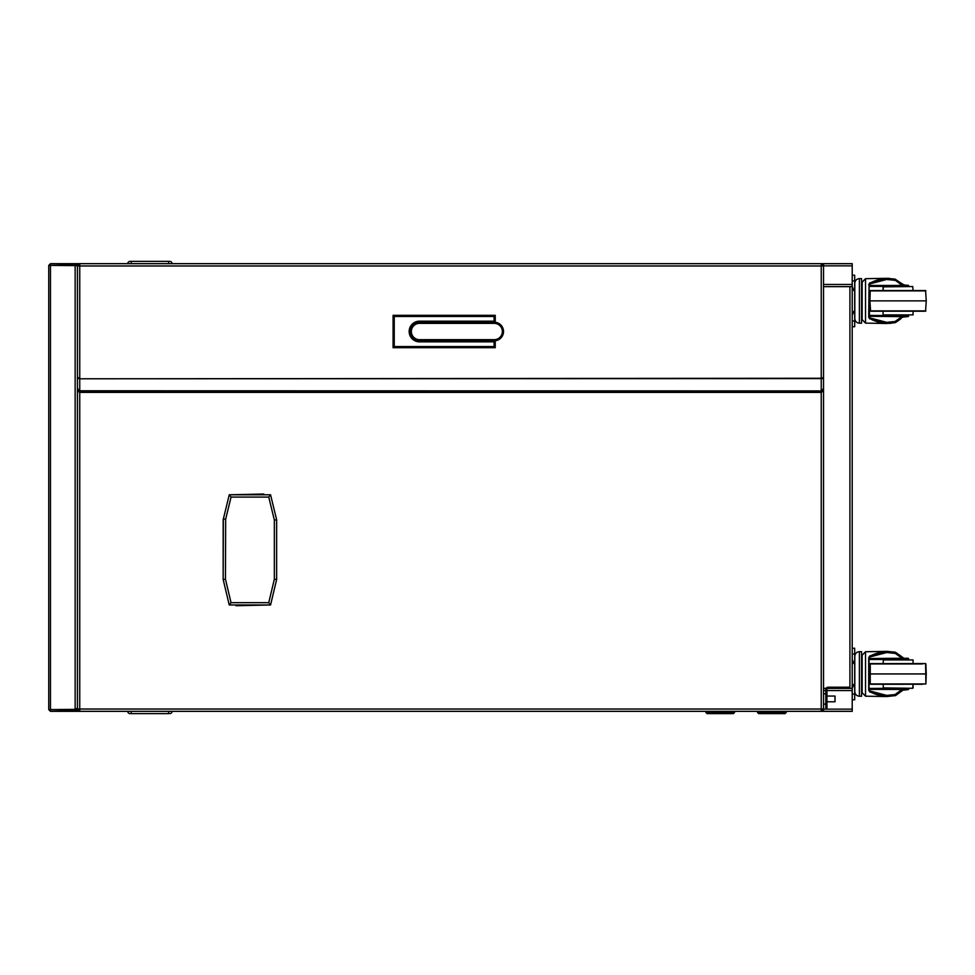 <?xml version="1.0" encoding="UTF-8"?>
<svg xmlns="http://www.w3.org/2000/svg" width="975" height="975" viewBox="0 0 975 975"><rect width="100%" height="100%" fill="white"/><g stroke="black" fill="none" stroke-linecap="round" stroke-linejoin="round"><path stroke-width="1.46" d="M826.958 696.053L835.002 696.053L835.002 701.793L826.958 701.793M825.813 693.761L823.522 693.761L823.522 709.032L823.522 378.58L821.23 378.312L822.376 377.995M78.597 709.032L78.597 711.323L77.439 711.323L77.439 378.58L77.439 388.538L79.743 390.78L823.522 390.926L823.522 693.761M78.561 377.995L77.439 377.995L77.439 373.815M77.439 390.475L78.573 390.475M821.23 391.365L77.439 390.926L77.439 709.032L821.23 709.032L821.23 711.323L823.522 711.323L823.522 709.032L821.23 709.032L821.23 392.389L823.424 390.926M822.412 377.995L823.522 377.995L823.522 373.815M823.522 390.475L822.388 390.475M822.376 709.032L822.376 711.323M78.597 711.323L812.041 711.323M88.92 711.323L79.743 711.323L79.743 392.389L821.23 392.389M223.165 579.491L229.247 604.975L236.011 604.975L236.011 605.719L270.562 604.975L276.644 579.491L276.644 519.809L270.562 494.788L263.786 494.788L263.786 494.045L229.247 494.788L223.165 519.809L223.165 579.491L223.36 518.968L229.247 494.788L270.562 494.788L276.644 519.809L276.644 579.491L270.562 604.975L229.247 604.975L223.165 579.491L225.457 579.235L231.051 602.684L268.747 602.684L274.353 579.223L276.644 579.491M77.537 390.926L79.743 392.389M77.439 265.968L79.743 265.968L79.743 263.677L821.23 263.677L821.23 378.263L79.743 378.788L823.522 378.58L823.522 388.538L821.23 390.78L821.23 378.263L823.522 377.459L823.522 265.968L79.743 265.968L79.743 378.263L77.439 377.459L77.439 264.822L48.75 265.395L50.468 265.639L50.468 709.361L48.75 709.605L48.75 265.395L50.468 263.677L77.439 263.677L77.439 264.822M78.597 265.968L78.597 263.677L77.439 263.677M823.522 265.968L823.522 263.677L852.211 263.677L822.376 263.677L822.376 265.968M77.439 377.995L79.743 378.788L79.743 391.365M78.597 377.995L79.743 378.312L77.439 378.58M77.439 378.105L78.597 378.105M823.522 378.105L822.376 378.105M822.376 263.677L689.227 263.677M127.749 263.677A2.291 2.291 0 0 1 130.053 261.385L131.198 261.385L130.053 261.385A2.291 2.291 0 0 0 127.749 263.677L78.597 263.677M251.343 263.677L249.039 263.677M222.641 263.677L220.35 263.677M228.382 263.677L226.09 263.677M234.122 263.677L231.831 263.677M239.862 263.677L237.559 263.677M211.161 263.677L172.087 263.677A2.291 2.291 0 0 0 169.796 261.385L168.651 261.385L169.796 261.385A2.291 2.291 0 0 1 172.087 263.677M685.778 263.677L676.601 263.677M662.829 263.677L653.64 263.677M639.868 263.677L630.691 263.677M616.919 263.677L607.73 263.677M593.958 263.677L584.781 263.677M571.009 263.677L561.819 263.677M548.048 263.677L450.487 263.677M436.715 263.677L427.525 263.677M413.753 263.677L404.576 263.677M390.792 263.677L381.615 263.677M367.843 263.677L358.654 263.677M344.882 263.677L335.705 263.677M321.933 263.677L312.743 263.677M298.972 263.677L254.78 263.677M245.603 263.677L243.299 263.677M216.901 263.677L214.61 263.677M88.92 263.677L812.041 263.677M852.211 263.677L852.211 286.638L823.522 286.638L852.211 286.638L852.211 711.323L80.779 711.323A3.327 3.327 0 0 1 80.718 711.323M852.211 709.142L825.813 709.142L825.813 689.52A2.291 2.291 0 0 1 828.116 687.217L848.981 687.217L848.981 688.362L849.92 688.362L849.92 286.638L823.522 286.638M826.958 709.142L826.958 689.52A1.146 1.146 0 0 1 828.116 688.362L848.981 688.362M77.439 711.323L50.468 711.323L48.75 709.605L75.148 709.361L77.439 708.216L77.439 265.639L49.896 265.395M49.896 709.605L75.148 710.178L75.148 711.323L77.439 709.032L75.148 710.178M50.468 263.677L50.468 264.822M50.468 711.323L50.468 710.178M76.245 265.639A1.146 1.146 0 0 0 75.148 264.822M77.415 265.639A2.291 2.291 0 0 0 77.135 264.822M75.148 265.639L75.148 709.361L76.245 709.361M823.522 688.362L826.13 688.362M849.92 286.638L852.211 286.638L852.211 321.007L854.685 321.007L854.685 326.722L852.211 326.722L854.685 326.722M852.211 688.362L849.92 688.362M168.651 711.323L168.651 713.615L130.053 713.615L131.198 713.615L131.198 711.323L172.087 711.323A2.291 2.291 0 0 1 169.796 713.615A2.291 2.291 0 0 0 172.087 711.323M127.749 711.323A2.291 2.291 0 0 0 130.053 713.615A2.291 2.291 0 0 1 127.749 711.323L131.198 711.323M131.198 263.677L131.198 261.385L168.651 261.385L168.651 263.677M854.685 275.218L852.211 275.218L854.685 275.218L854.685 321.007M861.571 278.618L859.389 278.618L861.571 278.618L861.571 323.176L859.389 323.176C856.598 322.908 855.075 321.372 854.795 318.593L854.795 300.897L854.795 318.593C855.075 321.372 856.598 322.908 859.389 323.176L859.389 278.618C856.598 278.899 855.075 280.422 854.795 283.213L854.795 300.897M862.144 300.897L862.144 319.678L862.144 282.128L865.532 278.679L865.532 323.115L862.144 319.678L865.532 323.115L886.592 323.493L869.968 318.63C877.646 322.896 886.068 324.127 895.245 322.335L903.959 316.192L908.627 316.192L903.959 316.192M908.627 286.065L908.286 285.273L902.935 285.273L908.627 285.614L906.982 285.614L908.286 286.418L903.679 286.418L906.982 286.065L903.679 286.418L895.403 280.386L886.714 279.459L869.993 283.883M869.749 318.91L868.713 317.119L869.066 284.932L869.493 317.594M868.713 284.676L869.749 282.896L886.763 278.314L895.391 279.252L903.959 285.614L895.245 279.472C886.068 277.68 877.646 278.911 869.968 283.164L869.066 284.932M895.391 279.252L902.228 284.603L906.713 285.273L903.959 285.614M906.713 285.273L902.509 284.858M895.038 279.142L895.403 280.386M862.144 282.128L865.532 278.679L886.763 278.314L895.111 279.13L895.05 280.276M869.749 282.896L869.493 284.2M902.509 316.948L908.286 316.534L902.228 317.192L895.111 322.664L895.05 321.518L903.679 315.388L908.286 315.388L902.204 315.388L908.286 315.388M895.038 322.664L886.592 323.493L877.512 322.177M889.48 323.42L895.525 322.542L895.403 321.409M900.632 318.996L895.635 322.445M908.286 316.534L906.713 316.534M886.714 279.459C884.569 278.643 878.975 280.166 869.932 284.03L869.066 285.565L869.968 283.737C877.61 279.386 886.031 278.131 895.245 279.947L901.997 285.431L869.066 285.48M901.863 284.688L903.959 286.065M906.713 315.388L902.253 316.619L895.245 321.847C886.031 323.676 877.61 322.408 869.968 318.057L869.066 316.229L869.932 317.765C879.084 321.653 884.666 323.176 886.689 322.335L895.05 321.518M869.993 317.923L886.689 322.347M902.253 316.619L869.066 316.314M903.959 315.729L869.066 315.388L869.066 300.897M869.066 286.418L903.679 286.418M883.07 290.55L883.07 286.869L912.734 286.528L913.075 290.55L925.897 290.879L870.236 290.879L869.895 300.873L926.25 300.873L925.555 290.55L870.59 290.55L883.07 290.55L883.411 286.528L901.741 286.418M894.404 286.528L901.802 286.528M870.236 290.879L869.895 300.873L926.25 300.873L925.555 311.208L870.59 311.208L869.895 300.873L870.236 310.879L925.897 310.879M894.343 286.528L883.07 286.869M913.075 314.876L883.07 314.876L883.07 311.208L883.07 314.876L913.075 314.876L913.075 311.208M895.111 279.13L901.595 283.567A2.291 2.291 0 0 1 903.24 284.688L902.545 284.688M270.562 604.975L268.747 602.684M274.353 579.223L274.353 520.089L276.644 519.809M229.247 604.975L231.051 602.684M274.353 520.089L268.759 497.079L270.562 494.788M268.759 497.079L231.051 497.079L229.247 494.788M223.36 518.968L225.664 519.248L225.457 579.235M494.215 323.359L419.494 323.359A8.153 8.153 0 0 0 411.34 331.512A8.153 8.153 0 0 0 419.494 339.666L494.215 339.666A8.153 8.153 0 0 0 502.369 331.512A8.153 8.153 0 0 0 494.215 323.359L494.215 322.213L419.494 322.213L494.215 322.213A9.299 9.299 0 0 1 503.514 331.512A9.299 9.299 0 0 1 494.215 340.811L419.494 340.811L494.215 340.811A9.299 9.299 0 0 0 495.251 340.75L495.251 347.697L393.096 347.697L393.096 315.327L495.251 315.327L495.251 322.274M495.251 321.177L419.494 321.177A10.335 10.335 0 0 0 409.159 331.512A10.335 10.335 0 0 0 419.494 341.847L495.251 341.847M494.106 321.177L494.106 316.473L394.241 316.473L394.241 346.552L494.106 346.552L494.106 341.847M419.494 322.213A9.299 9.299 0 0 0 410.195 331.512A9.299 9.299 0 0 0 419.494 340.811A9.299 9.299 0 0 1 410.195 331.512A9.299 9.299 0 0 1 419.494 322.213L419.494 323.359M495.251 347.697L494.106 346.552M393.096 347.697L394.241 346.552M393.096 315.327L394.241 316.473M495.251 315.327L494.106 316.473M785.07 713.615L786.216 712.469L757.526 712.469L758.672 713.615L784.777 713.615M733.419 713.615L734.565 712.469L705.876 712.469L707.021 713.615L733.261 713.615M854.685 648.277L852.211 648.277L854.685 648.253L852.211 648.277L854.685 648.253L854.685 699.794L852.211 699.794L854.685 699.794M861.571 651.678L859.389 651.678L861.571 651.666L861.571 696.235L859.389 696.235C856.598 695.967 855.075 694.444 854.795 691.653L854.795 656.273C855.075 653.482 856.598 651.958 859.389 651.678L859.389 696.235M908.627 659.112L908.286 658.308L903.63 658.308L908.286 658.308L903.63 658.308L908.286 658.332L906.982 659.137L908.627 658.673L906.799 658.332M894.404 688.423L869.066 688.423M903.959 688.789L906.713 688.447L906.982 689.252L908.627 689.252L903.959 688.789L895.245 694.907C886.031 696.735 877.61 695.467 869.968 691.129L869.066 689.301L869.066 659.478L869.066 688.447L894.404 688.289M885.373 651.398L894.392 652.056M925.897 663.938L926.25 673.932L925.616 663.597L870.236 663.938L869.895 673.92L926.25 673.932L925.555 663.585L870.59 663.609L925.604 663.585L925.897 683.938L926.25 673.932L869.895 673.932L870.261 663.817M922.46 663.926L913.075 663.585L913.075 659.929L883.07 659.929L901.741 659.478M870.443 663.622L883.07 663.585L883.411 659.588L901.741 659.588M922.679 684.243L870.59 684.267L925.897 683.938L870.236 683.938L870.261 663.841M883.07 683.938L883.411 688.289L912.734 688.289L913.075 684.267L922.801 684.267L913.075 684.267M925.897 683.938L873.454 684.243M854.795 656.748L854.795 673.969M862.144 673.969L862.144 655.188L865.532 651.739L865.532 696.187L862.144 692.737L862.144 673.969M906.713 688.447L869.066 688.447L903.679 688.447L902.253 689.678M908.286 689.593L902.228 690.251L895.391 695.614L886.738 696.552L869.749 691.97L868.713 690.19L868.713 657.747L869.066 673.969L869.066 658.625L869.968 656.809C877.61 652.458 886.031 651.19 895.245 653.018L903.959 659.137L908.286 659.478L903.679 659.478L895.403 653.445L886.714 652.519L869.993 656.943M869.066 673.969L869.066 689.934L869.968 691.689C877.646 695.955 886.068 697.186 895.245 695.394L903.959 689.252L906.713 689.593L903.959 689.252M868.713 657.747L869.749 655.956L886.763 651.373L895.525 652.324L903.959 658.673L895.245 652.531C886.068 650.739 877.646 651.97 869.968 656.236L869.493 657.26M902.509 657.698L903.679 658.332L902.509 657.918M895.038 652.202L895.403 653.445M895.391 652.312L900.632 655.858M901.619 656.638L895.525 652.299L886.763 651.349L895.111 652.19L895.05 653.348M869.749 655.956L869.932 657.101C878.975 653.226 884.569 651.702 886.714 652.519M869.749 691.97L869.493 690.666M895.038 695.723L895.05 694.578L901.997 689.435L869.066 689.374M895.391 695.614L895.403 694.48M903.959 659.137L869.066 659.478L902.204 659.478M902.253 658.247L869.066 658.539M869.993 690.983L886.592 695.407L895.05 694.578M912.344 687.923L913.075 687.923L913.075 683.938M894.404 659.588L883.387 659.588L894.404 659.478M902.545 657.759L901.595 656.614M886.763 278.314L889.541 278.375M925.555 311.208L922.801 311.208M852.211 265.858L823.522 265.858M823.522 284.456L852.211 284.456M852.211 690.544L826.958 690.544M825.813 709.142L823.522 709.142M825.813 690.544L823.522 690.544M854.685 280.934L852.211 280.934M231.051 497.079L225.664 519.248M494.215 322.213A9.299 9.299 0 0 1 503.514 331.512A9.299 9.299 0 0 1 494.215 340.811L494.215 339.666M419.494 340.811L419.494 339.666M900.668 688.447L908.627 688.789L900.668 688.423M903.959 658.673L908.627 658.673M883.07 687.936L912.478 688.289L883.801 687.923M854.685 654.006L852.211 654.006M854.685 694.066L852.211 694.066M825.813 704.096L823.522 704.096M854.795 314.462L854.685 315.339M853.868 290.562L852.211 286.455M853.868 311.244L852.211 315.339L853.868 311.244M854.795 287.345L854.685 286.455M786.216 712.469L786.216 711.323M757.526 712.469L757.526 711.323M734.565 712.469L734.565 711.323M705.876 712.469L705.876 711.323M853.868 663.597L852.211 659.502L853.868 663.622M859.389 651.666C856.598 651.934 855.075 653.469 854.795 656.26M865.532 651.739L886.592 651.373L865.532 651.727L862.144 655.163M913.075 663.585L925.555 663.585L913.075 663.609M870.443 663.646L883.07 663.609L873.685 663.926M854.795 687.521L854.685 688.399M853.868 684.304L852.211 688.399M903.679 689.593L895.525 695.602L886.738 696.552M908.627 689.252L906.713 689.593M906.713 659.478L903.679 659.478M886.689 695.407C884.666 696.235 879.084 694.712 869.932 690.824L869.066 689.301M865.532 696.187L886.58 696.552M922.46 663.951L873.685 663.951M870.236 663.938L870.236 683.938M903.24 657.759L901.595 656.638M859.389 278.618C856.598 278.899 855.075 280.422 854.795 283.213M865.532 278.679L886.592 278.314"/></g></svg>
